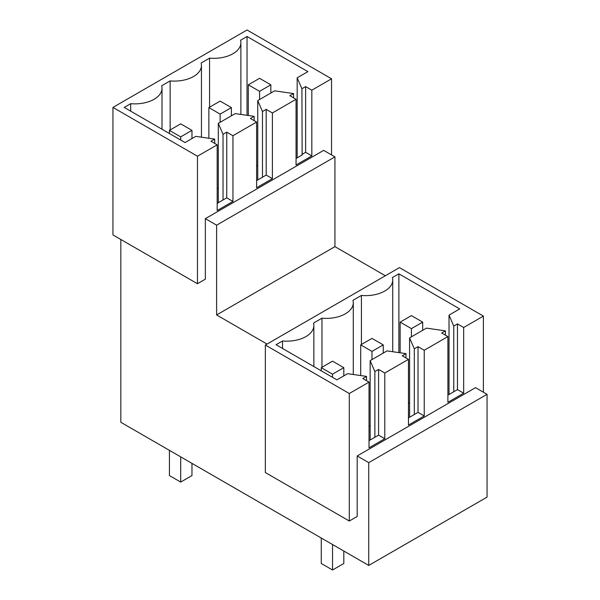 <?xml version="1.0" encoding="UTF-8"?>
<svg xmlns="http://www.w3.org/2000/svg" width="600" height="600" viewBox="0 0 600 600"><rect width="100%" height="100%" fill="white"/><g stroke="black" fill="none" stroke-linecap="round" stroke-linejoin="round"><path stroke-width="0.9" d="M293.565 97.845L293.565 93.562L274.642 90.832L257.745 100.59L257.745 179.947M296.055 158.49L302.138 154.98L301.913 88.74L297.18 77.82L297.18 157.837M247.035 115.305L247.035 36.502L307.89 71.64L297.18 77.82M247.035 36.502L240.555 40.245A27.09 15.638 0 0 1 240.885 42.682A27.09 15.638 0 0 1 209.572 58.133L209.572 107.19M170.137 129.96L170.137 80.903A27.09 15.638 0 0 0 201.45 65.46A27.09 15.638 0 0 0 201.12 63.015L209.572 58.133M130.695 111.157L130.695 103.68A27.09 15.638 0 0 0 162.007 88.23A27.09 15.638 0 0 0 161.678 85.785L170.137 80.903M214.688 143.392L214.688 139.102L195.765 136.373L185.062 142.553L124.215 107.415L130.695 103.68M254.13 120.623L254.13 116.333L235.208 113.602L218.303 123.36L223.035 134.28L223.035 199.987L217.178 203.37M218.303 123.36L218.303 202.718M257.745 100.59L262.47 111.51L262.47 177.218L256.62 180.6M256.62 165.322L257.745 165.975M217.178 188.093L218.303 188.745M293.565 93.562L289.853 95.707L296.055 99.285L272.392 112.95L266.19 109.365L262.47 111.51M214.688 139.102L210.975 141.248L217.178 144.825L197.46 156.21L112.942 107.415L247.035 30L331.553 78.795L311.835 90.18L311.835 155.887L296.055 164.993L296.055 99.285M311.835 155.887L305.625 152.303L301.913 154.447M311.835 90.18L305.625 86.595L305.625 152.303M305.625 86.595L301.913 88.74M254.13 116.333L250.41 118.477L256.62 122.055L232.95 135.72L232.95 201.428L226.748 197.843L223.035 199.987M232.95 201.428L217.178 210.532L217.178 144.825M232.95 135.72L226.748 132.135L226.748 197.843M226.748 132.135L223.035 134.28M272.392 112.95L272.392 178.657L266.19 175.072L262.47 177.218M272.392 178.657L256.62 187.762L256.62 122.055M266.19 109.365L266.19 175.072M197.46 156.21L197.46 283.725L112.942 234.93L112.942 107.415M205.343 218.67L216.615 225.173L334.935 156.863L323.663 150.36L205.343 218.67L205.343 279.173L197.46 283.725M331.553 78.795L331.553 154.913M368.737 565.433L368.737 462.638L357.188 455.97L475.507 387.66L487.058 394.327L487.058 497.115L368.737 565.433L120.833 422.303L120.833 239.49M357.188 455.97L357.188 516.472L349.298 521.025L265.35 472.56L265.35 345.045L399.442 267.623L483.39 316.095L483.39 392.213M216.615 225.173L216.615 314.955L267.038 344.07M334.935 156.863L334.935 246.645L385.357 275.76M487.058 394.327L368.737 462.638M483.39 316.095L463.673 327.48L463.673 393.188L447.9 402.293L447.9 336.585L424.237 350.25L424.237 415.957L408.457 425.062L408.457 359.355L384.795 373.02L384.795 438.728L369.022 447.832L369.022 382.125L349.298 393.51L349.298 521.025M334.935 246.645L216.615 314.955M408.457 359.355L402.255 355.778L405.967 353.632L387.045 350.903L370.147 360.66L374.873 371.58L374.873 437.287L369.022 440.67M384.795 373.02L378.593 369.435L374.873 371.58M378.593 369.435L378.593 435.143L374.873 437.287M384.795 438.728L378.593 435.143M369.022 382.125L362.812 378.548L366.532 376.403L366.532 380.692M349.298 393.51L265.35 345.045M282.54 348.457L282.54 340.98L276.053 344.715L336.907 379.853L347.61 373.673L366.532 376.403M282.54 340.98A27.09 15.638 0 0 0 313.853 325.53A27.09 15.638 0 0 0 313.522 323.085L321.975 318.202A27.09 15.638 0 0 0 353.288 302.76A27.09 15.638 0 0 0 352.957 300.315L361.418 295.433A27.09 15.638 0 0 0 392.73 279.983A27.09 15.638 0 0 0 392.4 277.545L398.88 273.803L398.88 352.605M463.673 327.48L457.47 323.895L453.757 326.04L449.025 315.12L459.728 308.94L398.88 273.803M457.47 323.895L457.47 389.603L447.9 395.13M463.673 393.188L457.47 389.603M447.9 336.585L441.69 333.007L445.41 330.862L445.41 335.145M424.237 350.25L418.028 346.665L414.315 348.81L409.582 337.89L426.487 328.132L445.41 330.862M418.028 346.665L418.028 412.373L408.457 417.9M424.237 415.957L418.028 412.373M370.147 360.66L370.147 440.018M405.967 353.632L405.967 357.923M321.975 367.26L321.975 318.202M361.418 295.433L361.418 344.49M449.025 315.12L449.025 394.478M453.757 326.04L453.757 391.748M409.582 337.89L409.582 417.248M414.315 348.81L414.315 414.518M408.457 402.623L409.582 403.275M369.022 425.393L370.147 426.045M248.303 84.825L259.575 78.323L270.84 84.825L259.575 91.335L248.303 84.825L248.303 115.493M259.575 91.335L259.575 99.532M270.84 84.825L270.84 93.023M411.42 328.635L400.147 322.125L411.42 315.623L422.685 322.125L411.42 328.635L411.42 336.832M400.147 322.125L400.147 352.793M422.685 322.125L422.685 330.322M208.868 107.595L220.132 101.093L231.405 107.595L220.132 114.105L208.868 107.595L208.868 138.262M220.132 114.105L220.132 122.302M231.405 107.595L231.405 115.792M371.978 351.405L360.705 344.895L371.978 338.392L383.243 344.895L371.978 351.405L371.978 359.603M360.705 344.895L360.705 375.562M383.243 344.895L383.243 353.093M169.425 130.365L180.697 123.863L191.962 130.365L180.697 136.875L169.425 130.365L169.425 133.523M169.425 450.36L169.425 475.567L180.697 482.077L191.962 475.567L191.962 463.373M180.697 136.875L180.697 140.032M180.697 456.862L180.697 482.077M191.962 130.365L191.962 138.562M332.535 544.53L332.535 570L321.27 563.498L321.27 538.02M332.535 374.175L321.27 367.665L332.535 361.163L343.808 367.665L332.535 374.175L332.535 377.325M321.27 367.665L321.27 370.822M343.808 551.033L343.808 563.498L332.535 570M343.808 367.665L343.808 375.862M240.885 114.42L240.885 42.682M201.45 137.19L201.45 65.46M162.007 129.24L162.007 88.23M313.853 366.54L313.853 325.53M353.288 374.49L353.288 302.76M392.73 351.72L392.73 279.983"/></g></svg>
